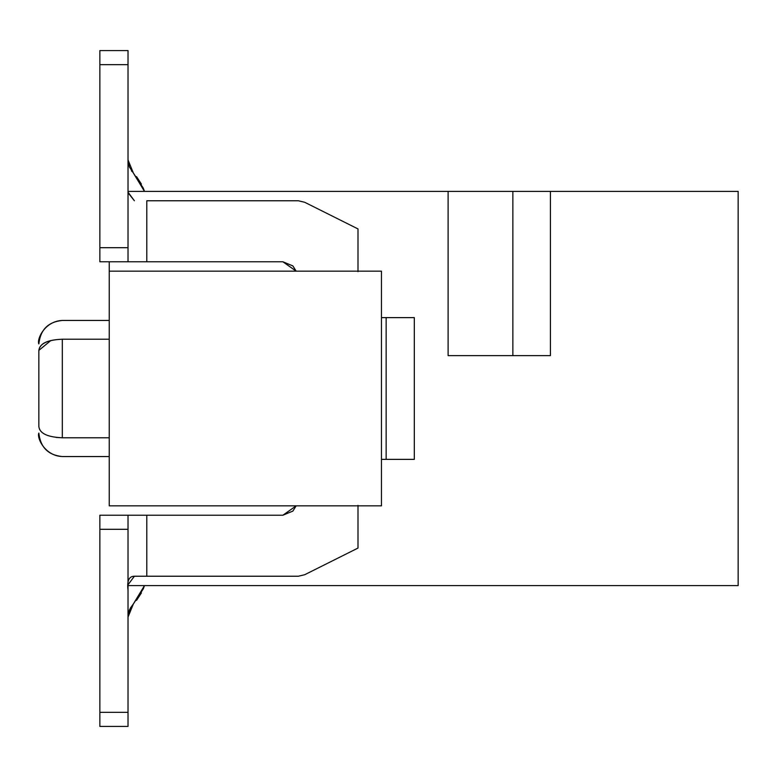 <?xml version="1.0" encoding="UTF-8"?>
<svg xmlns="http://www.w3.org/2000/svg" width="777" height="777" viewBox="0 0 777 777"><rect width="100%" height="100%" fill="white"/><g stroke="black" fill="none" stroke-linecap="round" stroke-linejoin="round"><path stroke-width="1.17" d="M128.02 159.975L133.382 173.077L128.02 159.936L129.419 167.036L133.382 173.077L128.02 159.955L133.382 173.077L143.318 188.18L144.483 191.385L133.382 173.077M132.129 171.659L131.459 170.765M141.414 184.1L136.529 176.622M128.04 616.278L133.382 603.923L128.02 617.045L133.382 603.923L130.157 608.362M141.414 592.9L136.529 600.378M738.15 191.385L738.15 585.615L738.15 191.385L550.417 191.385L550.417 355.643L448.106 355.643L448.106 191.385L128.02 191.385L448.106 191.385L448.106 355.643L550.417 355.643L550.417 191.385L448.106 191.385L512.869 191.385L512.869 355.643L512.869 191.385L738.15 191.385M109.246 505.837L109.246 261.781L109.246 271.163L381.458 271.163L109.246 271.163L109.246 505.837L381.458 505.837L109.246 505.837M128.02 585.615L738.15 585.615L128.02 585.615M381.458 505.837L381.458 271.163L381.458 505.837M62.315 437.781C62.315 463.005 62.315 463.005 62.315 437.781L109.246 437.781L62.315 437.781C47.358 437.13 39.53 433.343 38.85 426.408C38.85 435.275 38.85 435.275 38.85 426.408C39.491 433.333 47.31 437.121 62.315 437.781C62.315 462.636 62.315 462.636 62.315 437.781L62.315 339.219L109.246 339.219L62.315 339.219L62.315 437.781L56.177 437.432M146.795 515.219L99.864 515.219L99.864 529.302L128.02 529.302L128.02 726.417L99.864 726.417L99.864 515.219L282.906 515.219L296.173 505.837L282.906 515.219L146.795 515.219L146.795 576.233L298.349 576.233L304.642 574.747L357.993 548.076L357.993 505.361L357.993 548.076L304.642 574.747L298.349 576.233L134.382 576.233L146.795 576.233L146.795 515.219L146.795 576.233M146.795 200.767L298.349 200.767L304.642 202.253L357.993 228.924L357.993 271.639L357.993 228.924L304.642 202.253L298.349 200.767L146.795 200.767L146.795 261.781L282.906 261.781L296.173 271.163L292.861 265.909L282.906 261.781L99.864 261.781L146.795 261.781L146.795 200.767L146.795 261.781M38.85 350.592L38.85 426.408L38.85 350.592C38.85 341.725 38.85 341.725 38.85 350.592C39.491 343.667 47.31 339.879 62.315 339.219C62.315 314.364 62.315 314.364 62.315 339.219C47.387 339.879 39.569 343.667 38.85 350.592C38.85 341.725 38.85 341.725 38.85 350.592C39.53 343.58 47.358 339.792 62.315 339.219M50.874 340.511L38.85 350.378M381.458 317.628L414.316 317.628L381.458 317.628M414.316 459.372L381.458 459.372L386.15 459.372L386.15 317.628L386.15 459.372L414.316 459.372L414.316 317.628L414.316 459.372M282.896 515.219L292.861 511.091L296.173 505.837M128.02 590.316C126.855 580.934 128.972 576.243 134.382 576.233L128.02 584.78M128.02 192.181L134.382 200.767L128.02 192.725M128.02 188.529L128.02 186.684M38.85 426.408C38.85 435.275 38.85 435.275 38.85 426.408M128.02 50.583L128.02 261.781L128.02 247.698L99.864 247.698L99.864 261.781L99.864 50.583L128.02 50.583L99.864 50.583L99.864 64.666L128.02 64.666L128.02 50.583M99.864 191.365L99.864 186.684M99.864 590.316L99.864 586.091M128.02 529.302L128.02 515.219L128.02 529.302L99.864 529.302L99.864 726.417L128.02 726.417L128.02 712.334L99.864 712.334L128.02 712.334L128.02 529.302M128.02 617.064L133.382 603.923L129.419 609.964L128.02 617.064L133.382 603.923L144.483 585.615L143.318 588.82L133.382 603.923L128.02 617.025M128.02 64.666L99.864 64.666L99.864 247.698L128.02 247.698L128.02 64.666M128.827 611.635L128.118 615.17M62.315 320.445L109.246 320.445L62.315 320.445C48.203 321.882 40.375 329.701 38.85 343.92C36.655 339.578 44.532 321.124 62.315 320.445C44.532 321.124 36.655 339.578 38.85 343.91M38.85 433.09C36.655 437.422 44.532 455.876 62.315 456.555C48.203 455.118 40.375 447.299 38.85 433.08C36.655 437.422 44.532 455.876 62.315 456.555L109.246 456.555"/></g></svg>
